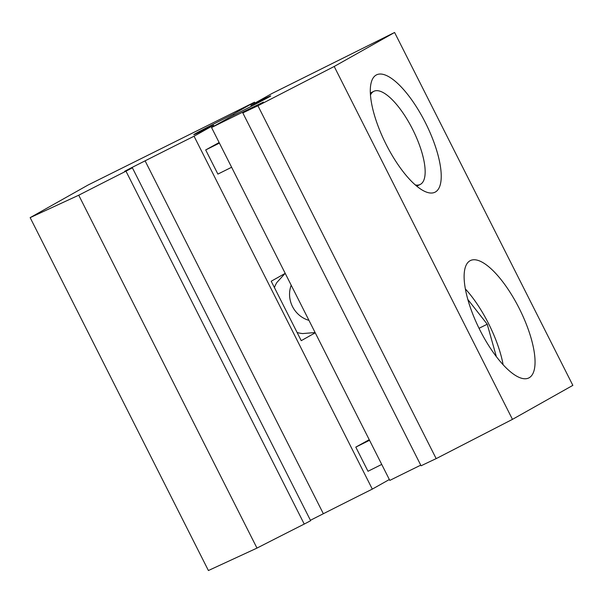 <?xml version="1.0" encoding="UTF-8"?>
<svg xmlns="http://www.w3.org/2000/svg" width="603" height="603" viewBox="0 0 603 603"><rect width="100%" height="100%" fill="white"/><g stroke="black" fill="none" stroke-linecap="round" stroke-linejoin="round"><path stroke-width="0.9" d="M415.256 184.925A52.024 17.796 63.5 0 0 420.193 184.465A52.024 17.796 63.5 0 0 420.464 184.322A52.024 17.796 63.5 0 0 412.738 129.555A52.024 17.796 63.5 0 0 373.83 91.309A52.024 17.796 63.5 0 0 373.559 91.46A52.024 17.796 63.5 0 0 370.491 94.973M233.941 115.098L233.421 114.065A33.301 0.543 -26.8 0 0 195.478 133.595A33.301 0.543 -26.8 0 0 193.767 134.673A33.301 0.543 -26.8 0 0 213.552 125.251L214.005 126.14M274.403 287.548A33.301 31.288 60.6 0 1 276.852 282.498L285.106 273.423M315.105 332.539L302.653 333.572A33.301 31.288 60.6 0 1 297.106 332.502M376.212 75.028A65.554 22.424 -116.5 0 1 376.558 74.847A65.554 22.424 -116.5 0 1 425.582 123.035A65.554 22.424 -116.5 0 1 435.321 192.04A65.554 22.424 -116.5 0 1 434.974 192.221A65.554 22.424 -116.5 0 1 385.95 144.034A65.554 22.424 -116.5 0 1 376.212 75.028M465.395 288.965A65.554 22.424 -116.5 0 1 503.136 364.807M470.031 260.76A65.554 22.424 -116.5 0 1 470.378 260.571A65.554 22.424 -116.5 0 1 519.402 308.759A65.554 22.424 -116.5 0 1 529.14 377.764A65.554 22.424 -116.5 0 1 528.793 377.953A65.554 22.424 -116.5 0 1 479.769 329.766A65.554 22.424 -116.5 0 1 470.031 260.76M78.729 195.206A178.97 2.932 153.2 0 1 81.021 194.038A178.97 2.932 153.2 0 1 125.982 171.184L132.389 167.815L310.643 520.706L304.236 524.075A178.97 2.932 -26.8 0 0 259.275 546.921A178.97 2.932 -26.8 0 0 256.984 548.097L208.404 570.528L30.15 217.638L78.729 195.206L256.984 548.097M420.751 465.154A161.287 2.646 -26.8 0 0 392.138 479.249A161.287 2.646 -26.8 0 0 389.802 480.41L211.547 127.527A161.287 2.646 153.2 0 1 213.884 126.366A161.287 2.646 153.2 0 1 252.74 107.274A334.612 5.487 153.2 0 1 263.473 102.073L242.813 112.904L421.075 465.787A130.067 2.133 -26.8 0 1 426.02 463.421A130.067 2.133 -26.8 0 1 436.173 458.627L257.918 105.744L334.205 66.473L512.46 419.364L436.173 458.627M242.813 112.904A130.067 2.133 153.2 0 1 247.758 110.537A130.067 2.133 153.2 0 1 257.918 105.744M211.547 127.527L231.062 116.537A33.301 0.543 -26.8 0 0 270.717 95.93A33.301 0.543 -26.8 0 0 250.931 105.352L251.391 106.264M285.211 273.363L271.214 281.239L301.236 340.672L315.233 332.796M479.038 328.296L487.232 324.218L467.845 299.472M496.375 356.697L487.232 324.218M250.931 105.352L272.043 93.465L394.596 32.472L572.85 385.362L512.46 419.364M132.389 167.815L124.602 171.35L130.361 168.305A334.612 5.487 153.2 0 1 145.097 160.843A161.287 2.646 153.2 0 1 194.053 136.225L213.552 125.251M389.35 479.521L372.307 489.116A161.287 2.646 -26.8 0 0 323.351 513.726A334.612 5.487 -26.8 0 0 310.424 520.276M372.307 489.116L194.053 136.225M233.421 114.065L254.534 102.178L88.211 184.948L30.15 217.638M219.424 143.122L205.691 149.951L219.13 142.534M205.691 149.951L217.887 174.094L231.62 167.265M369.533 440.288L355.8 447.117L369.24 439.7M381.729 464.431L367.996 471.267L355.8 447.117M254.534 102.178L254.986 103.068M394.596 32.472L334.205 66.473M308.962 320.366A26.012 24.444 60.6 0 1 292.5 306.565A26.012 24.444 60.6 0 1 291.204 285.219M125.982 171.184L304.236 524.075M252.74 107.274L252.951 107.688M145.097 160.843L323.351 513.726M420.193 184.465L416.733 186.184M373.83 91.309L370.37 93.035"/></g></svg>
